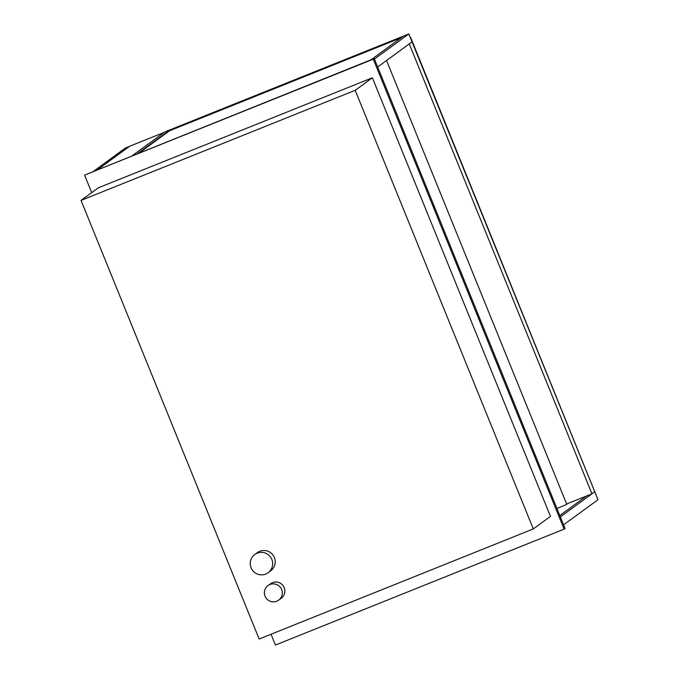 <?xml version="1.0" encoding="UTF-8"?>
<svg xmlns="http://www.w3.org/2000/svg" width="679" height="679" viewBox="0 0 679 679"><rect width="100%" height="100%" fill="white"/><g stroke="black" fill="none" stroke-linecap="round" stroke-linejoin="round"><path stroke-width="1.02" d="M374.435 59.065L408.826 33.95L164.793 131.938L132.388 155.61L164.191 132.38L129.714 146.223L97.912 169.453L129.528 146.358L125.377 148.03L93.761 171.116M276.718 601.221A9.022 8.946 -126.1 0 0 280.554 587.59A9.022 8.946 -126.1 0 0 268.01 585.578A9.022 8.946 -126.1 0 0 276.718 601.221M268.01 585.578L270.565 583.711A9.022 8.946 53.9 0 1 283.109 585.722A9.022 8.946 53.9 0 1 281.199 598.284L278.645 600.151M265.693 574.069A11.28 11.187 -126.1 0 0 270.488 557.026A11.28 11.187 -126.1 0 0 254.803 554.514A11.28 11.187 -126.1 0 0 265.693 574.069M254.803 554.514L257.358 552.647A11.28 11.187 53.9 0 1 273.043 555.159A11.28 11.187 53.9 0 1 270.658 570.861L268.103 572.728M91.699 192.615L84.595 175.106L373.28 59.183L564.105 529.128L275.419 645.05L271.031 634.245M81.039 200.398L98.226 187.854L372.372 77.771L550.474 516.388L533.295 528.933L355.193 90.315L81.039 200.398L259.149 639.015L533.295 528.933M564.105 529.128L565.038 528.449L374.214 58.504L373.28 59.183M84.595 175.106L374.214 58.504M372.372 77.771L355.193 90.315M586.546 495.984L559.785 515.531M563.57 524.833L597.961 499.719L412.051 41.886L377.66 67M560.345 516.897L594.736 491.783L591.952 493.82L409.267 43.923L412.051 41.886L408.826 33.95M139.433 152.775L169.758 130.631L401.348 37.642M137.786 153.437L169.589 130.215L169.758 130.631M169.589 130.215L402.825 36.556L371.023 59.786M169.58 130.767L401.162 37.769M596.425 495.95L410.659 37.489L596.451 495.942M386.555 60.507L566.812 504.421L556.924 508.478M566.634 503.979L591.952 493.82"/></g></svg>
